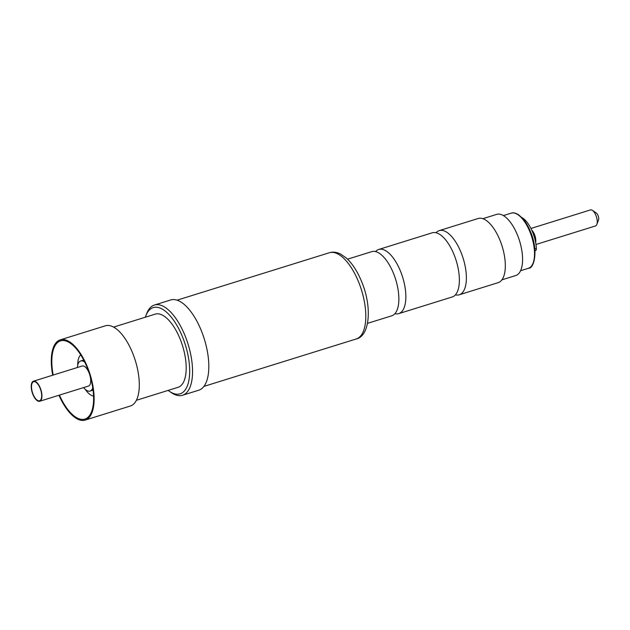 <?xml version="1.0" encoding="UTF-8"?>
<svg xmlns="http://www.w3.org/2000/svg" width="630" height="630" viewBox="0 0 630 630"><rect width="100%" height="100%" fill="white"/><g stroke="black" fill="none" stroke-linecap="round" stroke-linejoin="round"><path stroke-width="0.94" d="M394.892 313.701A33.603 14.592 -107.3 0 0 398.711 313.638A33.603 14.592 -107.3 0 0 400.444 271.081A33.603 14.592 -107.3 0 0 378.724 249.472A33.603 14.592 -107.3 0 0 375.543 251.591M455.403 294.848A33.603 14.592 -107.3 0 0 459.223 294.793A33.603 14.592 -107.3 0 0 460.963 252.236A33.603 14.592 -107.3 0 0 439.236 230.619A33.603 14.592 -107.3 0 0 436.062 232.738M32.878 382.127A9.978 4.331 72.7 0 1 35.981 382.26A9.978 4.331 72.7 0 1 40.722 389.939A9.978 4.331 72.7 0 1 41.178 398.947A9.978 4.331 72.7 0 1 40.296 400.318A9.978 4.331 72.7 0 1 33.106 394.333A9.978 4.331 72.7 0 1 32.878 382.127M40.493 400.798A10.497 4.56 72.7 0 1 39.706 401.255A10.497 4.56 72.7 0 1 32.555 393.553A10.497 4.56 72.7 0 1 32.681 381.654A10.497 4.56 72.7 0 1 33.461 381.197A10.497 4.56 72.7 0 1 40.611 388.899A10.497 4.56 72.7 0 1 40.493 400.798M92.752 387.836A15.75 6.835 72.7 0 1 91.216 390.395A15.75 6.835 72.7 0 1 90.043 391.072A15.75 6.835 72.7 0 1 83.617 387.576M77.372 367.526A15.75 6.835 72.7 0 1 79.498 361.675A15.75 6.835 72.7 0 1 80.671 360.998A15.75 6.835 72.7 0 1 84.743 362.124M90.043 375.827A10.497 4.56 72.7 0 1 89.263 385.607A10.497 4.56 72.7 0 1 88.483 386.064L39.706 401.255M53.18 375.055A40.958 17.782 72.7 0 1 70.229 343.161A40.958 17.782 72.7 0 1 87.011 367.211A40.958 17.782 72.7 0 1 91.57 411.689A40.958 17.782 72.7 0 1 59.425 395.112M77.718 365.101A22.05 9.576 72.7 0 1 80.711 354.855M521.829 217.539A23.625 10.261 72.7 0 1 532.578 232.068A23.625 10.261 72.7 0 1 536.351 248.441A3.804 1.654 72.7 0 1 535.547 250.622L534.972 250.803M52.731 375.197A42.005 18.238 72.7 0 1 60.22 339.869A42.005 18.238 72.7 0 1 87.373 366.88A42.005 18.238 72.7 0 1 85.207 420.076A42.005 18.238 72.7 0 1 58.976 395.246M60.22 339.869L105.383 325.805A42.005 18.238 72.7 0 1 132.536 352.816A42.005 18.238 72.7 0 1 130.363 406.011L85.207 420.076M113.597 327.096L155.248 314.126A38.328 16.64 72.7 0 1 180.022 338.775A38.328 16.64 72.7 0 1 178.046 387.316L136.395 400.286M439.236 230.619L478.194 218.492A33.603 14.592 72.7 0 1 499.913 240.101A33.603 14.592 72.7 0 1 498.173 282.657L459.223 294.793M378.724 249.472L432.243 232.801A33.603 14.592 72.7 0 1 453.962 254.41A33.603 14.592 72.7 0 1 452.23 296.966L398.711 313.638M347.547 259.182L371.731 251.646A33.603 14.592 72.7 0 1 393.451 273.262A33.603 14.592 72.7 0 1 391.71 315.819L367.534 323.348M535.972 244.487L595.452 225.965A8.403 3.646 -107.3 0 0 596.082 225.603A8.403 3.646 -107.3 0 0 596.823 224.445A8.403 3.646 -107.3 0 0 596.437 216.862A8.403 3.646 -107.3 0 0 592.444 210.389A8.403 3.646 -107.3 0 0 590.452 209.924L530.94 228.462M482.871 218.681L496.724 214.365A32.028 13.907 72.7 0 1 517.427 234.966A32.028 13.907 72.7 0 1 515.773 275.53L501.921 279.838M168.147 390.395A45.155 19.601 -107.3 0 0 169.391 391.301A45.155 19.601 -107.3 0 0 188.535 382.079A45.155 19.601 -107.3 0 0 182.409 336.648A45.155 19.601 -107.3 0 0 145.861 315.756A45.155 19.601 -107.3 0 0 145.357 317.205M145.861 315.756L146.703 313.567A47.258 20.514 72.7 0 1 154.397 305.038A47.258 20.514 72.7 0 1 184.944 335.428A47.258 20.514 72.7 0 1 182.503 395.27A47.258 20.514 72.7 0 1 171.321 392.624L169.391 391.301M154.397 305.038L170.659 299.974A47.258 20.514 72.7 0 1 201.206 330.364A47.258 20.514 72.7 0 1 198.765 390.206L182.503 395.27M592.444 210.389L596.311 213.042A4.197 1.827 72.7 0 1 598.311 216.279A4.197 1.827 72.7 0 1 598.5 220.067L596.823 224.445M531.728 230.1A8.403 3.646 72.7 0 1 535.665 242.629M93.563 396.105A22.05 9.576 72.7 0 1 85.278 389.371M33.461 381.197L82.239 366.006A10.497 4.56 72.7 0 1 89.326 373.551M528.381 268.301A28.878 12.537 -107.3 0 0 529.877 231.73A28.878 12.537 -107.3 0 0 511.206 213.153C513.111 212.397 515.56 212.932 518.553 214.751L522.609 218.389C525.593 221.768 528.216 226.194 530.484 231.659C538.461 250.039 534.453 268.64 528.381 268.301L520.577 270.735M356.194 338.979A45.155 19.601 -107.3 0 0 358.533 281.791A45.155 19.601 -107.3 0 0 329.34 252.748C332.821 251.661 336.562 252.087 340.546 254.032L346.177 257.906C352.178 263.316 357.305 271.16 361.557 281.445C372.456 307.149 369.755 336.223 356.194 338.979L203.915 386.403M534.823 248.921L536.351 248.441M90.043 391.072L93.067 390.135M177.061 300.179L329.34 252.748M503.401 215.586L511.206 213.153M80.671 360.998L83.703 360.053"/></g></svg>
